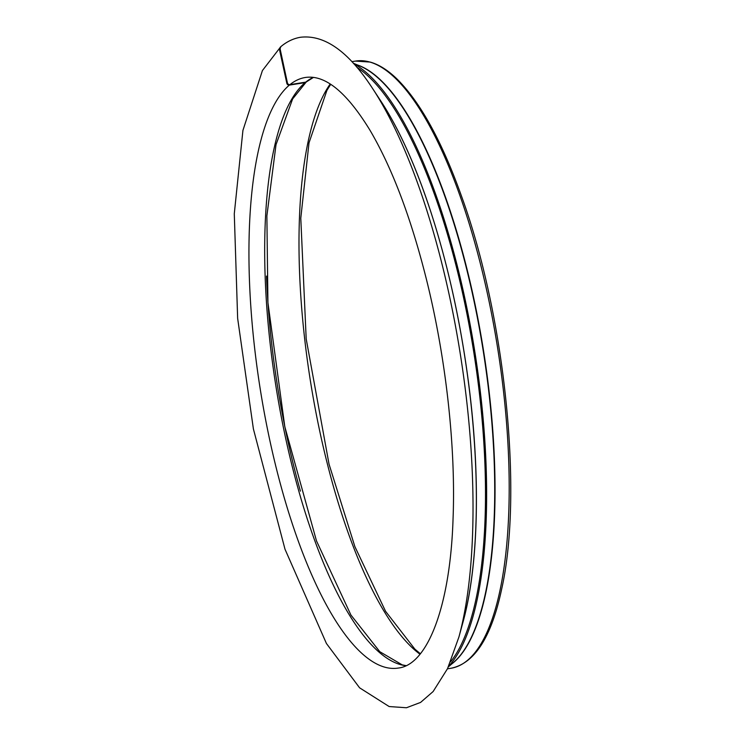 <?xml version="1.0" encoding="UTF-8"?>
<svg xmlns="http://www.w3.org/2000/svg" width="745" height="745" viewBox="0 0 745 745"><rect width="100%" height="100%" fill="white"/><g stroke="black" fill="none" stroke-linecap="round" stroke-linejoin="round"><path stroke-width="1.12" d="M368.673 82.686A337.429 105.101 81.1 0 1 372.472 88.32C348.548 51.535 324.587 34.512 300.589 37.25C293.772 38.377 287.421 41.329 281.517 46.088A3.949 3.697 51.2 0 0 280.288 49.747L287.402 82.816A2.226 2.077 51.2 0 0 289.945 84.632L305.701 82.146A2.226 2.077 51.2 0 0 306.633 81.736L313.468 77.396M356.929 67.339A312.453 97.325 81.1 0 1 473.988 353.54A312.453 97.325 81.1 0 1 450.539 661.849M353.773 63.735A313.729 97.725 81.1 0 1 475.077 353.363A313.729 97.725 81.1 0 1 448.639 666.254M281.191 46.395A3.949 3.688 50.2 0 0 279.645 50.269L286.825 83.291A2.226 2.077 50.2 0 0 289.367 85.098L305.124 82.621A2.226 2.077 50.2 0 0 306.335 81.941M380.853 101.097L380.853 101.097A320.518 99.839 81.1 0 1 462.924 622.382L458.883 637.105A337.429 105.101 81.1 0 0 372.472 88.32L380.853 101.097C400.68 131.595 418.466 172.076 434.205 222.532C449.701 272.791 461.155 326.254 468.568 382.911C480.749 475.859 478.663 566.023 462.924 622.382M280.288 49.747L279.645 50.269M287.402 82.816L286.825 83.291M289.945 84.632A298.922 93.106 81.1 0 1 305.413 77.471C325.165 74.547 346.704 92.175 370.042 130.338C392.168 168.053 410.951 217.68 426.391 279.217C445.929 357.516 455.865 446.739 453.062 518.567C450.325 606.374 427.472 664.894 398.398 668.042A298.922 93.106 81.1 0 1 264.587 414.295A298.922 93.106 81.1 0 1 289.367 85.098M305.701 82.146A298.922 93.106 81.1 0 1 313.328 77.378M405.96 665.695A298.922 93.106 81.1 0 1 278.034 399.003A298.922 93.106 81.1 0 1 305.124 82.621M300.421 491.123A302.87 94.336 81.1 0 1 266.542 276.078M419.994 654.222A302.87 94.336 81.1 0 1 310.153 379.326A302.87 94.336 81.1 0 1 330.203 83.989M355.542 61.081A307.312 95.723 81.1 0 1 497.902 349.768A307.312 95.723 81.1 0 1 451.135 668.228C474.686 663.348 491.542 636.928 501.692 588.988C523.204 493.33 505.157 316.523 461.779 196.922C442.046 141.578 420.441 102.251 396.945 78.942C387.977 70.235 379.093 64.619 370.284 62.086L355.542 61.081L351.863 61.658M357.358 64.927A307.312 95.723 81.1 0 1 483.729 352.003A307.312 95.723 81.1 0 1 451.684 664.019M353.307 63.223L359.77 65.942A307.415 95.751 81.1 0 1 483.412 352.05A307.415 95.751 81.1 0 1 453.668 662.305L448.35 666.887M280.818 46.656L262.417 70.561L242.926 130.403L234.284 213.778L237.646 318.366L253.393 428.915L285 549.214L326.431 643.494L359.593 687.812L389.141 706.539L406.463 707.75L420.571 702.423L433.124 691.537L447.531 668.647L458.883 637.105M306.083 82.192L292.627 98.936L276.022 144.651L266.878 215.882L267.921 302.535L284.804 426.68L316.485 540.889L350.923 615.025L379.801 651.698L402.226 664.875L406.09 665.639M330.715 84.315L326.906 90.415L309.007 142.844L300.784 218.22L306.195 338.938L329.039 464.163L354.89 546.644L385.575 611.319L414.825 649.072L420.376 653.756M447.456 668.814L451.135 668.228"/></g></svg>
